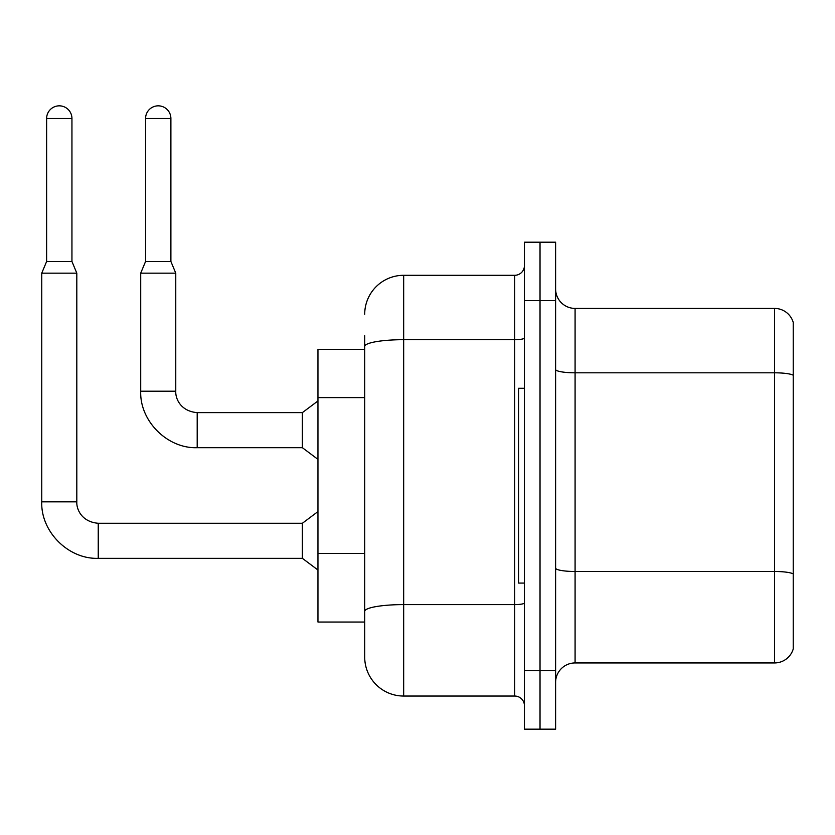 <?xml version="1.0" encoding="UTF-8"?>
<svg xmlns="http://www.w3.org/2000/svg" width="835" height="835" viewBox="0 0 835 835"><rect width="100%" height="100%" fill="white"/><g stroke="black" fill="none" stroke-linecap="round" stroke-linejoin="round"><path stroke-width="1.25" d="M364.707 349.322L317.958 349.322L317.958 622.033L364.707 622.033L364.707 657.093L364.707 349.322M555.609 682.414A19.476 19.476 0 0 1 575.085 662.938L774.546 662.938L774.546 308.418L575.085 308.418A19.476 19.476 0 0 1 555.609 288.941A19.476 19.476 0 0 0 575.085 308.418L575.085 662.938M540.026 670.724L540.026 729.164L555.609 729.164L555.609 670.724L540.026 670.724L540.026 729.164L524.443 729.164L524.443 670.724L540.026 670.724L540.026 300.621L540.026 670.724M524.443 670.724L524.443 242.192L540.026 242.192L540.026 300.621L540.026 242.192L555.609 242.192L555.609 670.724M793.25 322.446A19.476 19.476 0 0 0 774.546 308.418A19.476 19.476 0 0 1 793.25 322.446L793.25 648.91A19.476 19.476 0 0 1 774.546 662.938M364.707 314.263A38.963 38.963 0 0 1 403.67 275.299A38.963 38.963 0 0 0 364.707 314.263A38.963 38.963 0 0 1 403.67 275.299L403.67 696.046L514.704 696.046L514.704 275.299A9.738 9.738 0 0 0 524.443 265.561A9.738 9.738 0 0 1 514.704 275.299A9.738 9.738 0 0 0 524.443 265.561M403.67 275.299L514.704 275.299M364.707 383.975L364.707 335.691M364.707 635.665L364.707 567.08M524.443 705.794A9.738 9.738 0 0 0 514.704 696.046M403.67 696.046A38.963 38.963 0 0 1 364.707 657.093M71.946 261.47L46.624 261.47L46.624 118.497A12.661 12.661 0 0 1 59.285 105.836A12.661 12.661 0 0 1 71.946 118.497L71.946 261.47L76.81 273.16L76.81 501.845C76.392 509.632 82.018 521.979 98.238 523.274L98.238 558.333C68.418 559.398 40.685 531.665 41.75 501.845L41.75 273.16L76.81 273.16M98.238 523.274L302.374 523.274L302.374 558.333L98.238 558.333C68.418 559.398 40.685 531.665 41.75 501.845L76.81 501.845C76.392 509.632 82.018 521.979 98.238 523.274C82.018 521.979 76.392 509.632 76.81 501.845C76.392 509.632 82.018 521.979 98.238 523.274C82.018 521.979 76.392 509.632 76.81 501.845M170.893 261.47L145.572 261.47L145.572 118.497A12.661 12.661 0 0 1 158.232 105.836A12.661 12.661 0 0 1 170.893 118.497L170.893 261.47L175.768 273.16L140.708 273.16L140.708 391.208L175.768 391.208C175.34 398.984 180.976 411.342 197.196 412.626L197.196 447.696C167.376 448.76 139.643 421.028 140.708 391.208C139.643 421.028 167.376 448.76 197.196 447.696C167.376 448.76 139.643 421.028 140.708 391.208C139.643 421.028 167.376 448.76 197.196 447.696L302.374 447.696L317.958 459.375M175.768 273.16L175.768 391.208C175.34 398.984 180.976 411.342 197.196 412.626C180.976 411.342 175.34 398.984 175.768 391.208C175.34 398.984 180.976 411.342 197.196 412.626L302.374 412.626L302.374 447.696M524.443 388.285L518.598 388.285L518.598 583.07L524.443 583.07M364.707 397.617L317.958 397.617M364.707 553.448L317.958 553.448M793.25 375.239A19.476 3.382 180 0 0 774.546 372.807L575.085 372.807A19.476 3.382 -0 0 1 555.609 369.425M793.25 573.927A19.476 3.382 180 0 0 774.546 571.484L575.085 571.484A19.476 3.382 0 0 1 555.609 568.103M555.609 300.621L524.443 300.621M524.443 602.912A9.738 1.691 0 0 1 514.704 604.603L403.67 604.603A38.963 6.764 180 0 0 364.707 611.366M364.707 346.452A38.963 6.764 180 0 1 403.67 339.688L514.704 339.688A9.738 1.691 0 0 0 524.443 337.998M46.624 118.497L71.946 118.497M145.572 118.497L170.893 118.497M41.75 501.845C40.685 531.665 68.418 559.398 98.238 558.333C68.418 559.398 40.685 531.665 41.75 501.845C40.685 531.665 68.418 559.398 98.238 558.333M302.374 558.333L317.958 570.023M302.374 523.274L317.958 511.584M46.624 261.47L41.75 273.16M302.374 412.626L317.958 400.946M145.572 261.47L140.708 273.16"/></g></svg>
